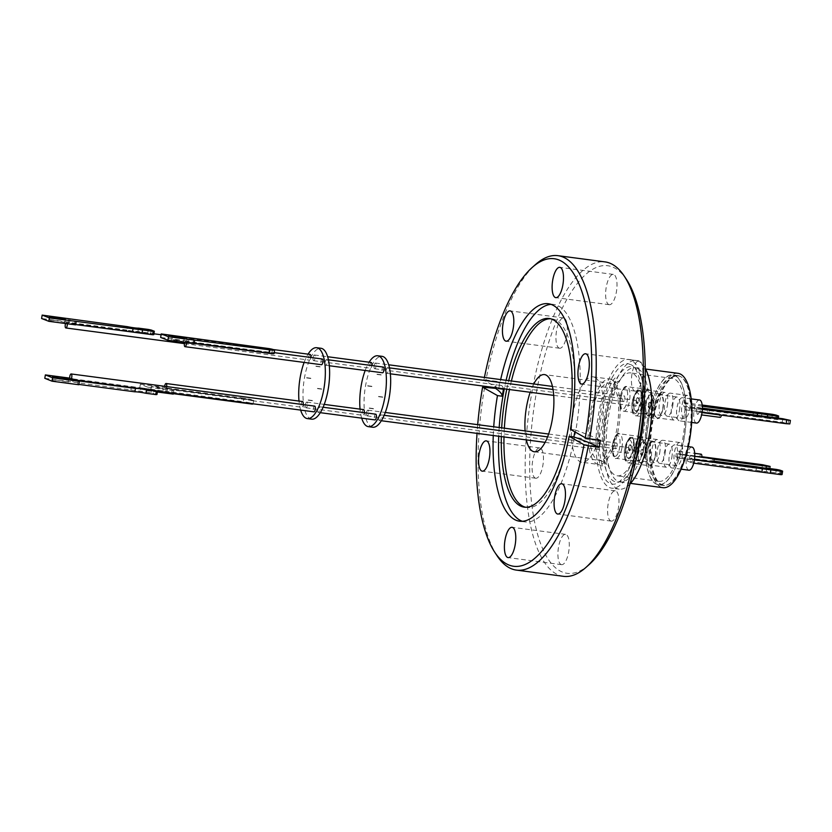 <?xml version="1.0" encoding="UTF-8"?>
<svg xmlns="http://www.w3.org/2000/svg" width="832" height="832" viewBox="0 0 832 832"><rect width="100%" height="100%" fill="white"/><g stroke="black" fill="none" stroke-linecap="round" stroke-linejoin="round"><path stroke-width="0.62" stroke-dasharray="4.16 3.12" d="M614.723 481.603A58.157 20.467 97.5 0 1 604.334 417.04A58.157 20.467 97.5 0 1 633.173 367.099A58.157 20.467 97.5 0 1 643.562 431.673A58.157 20.467 97.5 0 1 614.723 481.603M625.498 445.578C626.829 441.459 628.326 439.587 629.99 439.951C632.559 442.302 632.923 447.429 631.093 455.322C629.751 459.441 628.254 461.313 626.6 460.949C624.031 458.598 623.657 453.471 625.498 445.578M632.674 400.015C634.015 394.909 635.648 392.517 637.582 392.829C639.933 394.722 640.442 399.329 639.09 406.65C637.759 411.726 636.126 414.118 634.192 413.837C631.873 411.882 631.363 407.274 632.674 400.015M615.659 456.269C612.737 456.539 611.707 452.618 612.57 444.527C613.454 439.66 614.817 436.644 616.668 435.458C619.59 435.198 620.62 439.109 619.767 447.21C618.883 452.067 617.521 455.094 615.659 456.269M588.994 564.72A155.116 54.6 97.5 0 1 559.697 570.762A155.116 54.6 97.5 0 1 536.734 390.728A155.116 54.6 97.5 0 1 615.212 268.299A155.116 54.6 97.5 0 1 626.631 279.729M563.482 576.326A158.579 55.817 97.5 0 1 555.87 573.716A158.579 55.817 97.5 0 1 530.514 400.681A158.579 55.817 97.5 0 1 605.01 261.893M560.862 564.408A15.278 5.377 -82.5 0 0 561.6 564.668A15.278 5.377 -82.5 0 0 568.776 551.294A15.278 5.377 -82.5 0 0 566.332 534.612A15.278 5.377 -82.5 0 0 565.604 534.362A15.278 5.377 -82.5 0 0 558.418 547.737A15.278 5.377 -82.5 0 0 560.862 564.408M535.038 477.984A15.278 5.377 -82.5 0 0 535.777 478.234A15.278 5.377 -82.5 0 0 542.953 464.859A15.278 5.377 -82.5 0 0 540.509 448.188A15.278 5.377 -82.5 0 0 539.781 447.928A15.278 5.377 -82.5 0 0 532.594 461.302A15.278 5.377 -82.5 0 0 535.038 477.984M558.896 347.994A15.278 5.377 -82.5 0 0 559.634 348.254A15.278 5.377 -82.5 0 0 566.81 334.88A15.278 5.377 -82.5 0 0 564.366 318.198A15.278 5.377 -82.5 0 0 563.638 317.949A15.278 5.377 -82.5 0 0 556.452 331.323A15.278 5.377 -82.5 0 0 558.896 347.994M608.577 304.45A15.278 5.377 -82.5 0 0 609.305 304.699A15.278 5.377 -82.5 0 0 616.491 291.325A15.278 5.377 -82.5 0 0 614.047 274.654A15.278 5.377 -82.5 0 0 613.309 274.404A15.278 5.377 -82.5 0 0 606.133 287.778A15.278 5.377 -82.5 0 0 608.577 304.45M634.4 390.884A15.278 5.377 -82.5 0 0 635.128 391.134A15.278 5.377 -82.5 0 0 642.314 377.759A15.278 5.377 -82.5 0 0 639.87 361.088A15.278 5.377 -82.5 0 0 639.132 360.838A15.278 5.377 -82.5 0 0 631.956 374.213A15.278 5.377 -82.5 0 0 634.4 390.884M610.542 520.863A15.278 5.377 -82.5 0 0 611.281 521.113A15.278 5.377 -82.5 0 0 618.457 507.738A15.278 5.377 -82.5 0 0 616.013 491.067A15.278 5.377 -82.5 0 0 615.274 490.818A15.278 5.377 -82.5 0 0 608.098 504.192A15.278 5.377 -82.5 0 0 610.542 520.863M595.161 377.541A43.077 15.163 -82.5 0 0 593.091 376.834A43.077 15.163 -82.5 0 0 572.863 414.534A43.077 15.163 -82.5 0 0 579.748 461.531A43.077 15.163 -82.5 0 0 581.818 462.238A43.077 15.163 -82.5 0 0 602.046 424.538A43.077 15.163 -82.5 0 0 595.161 377.541M497.11 555.818A158.579 55.817 97.5 0 1 484.682 386.932M495.529 388.367L496.808 381.399L485.961 379.964A158.579 55.817 97.5 0 1 535.59 264.462M570.43 429.343L575.151 429.967L574.839 431.839M522.35 521.29A109.678 38.605 -82.5 0 0 525.044 521.924A109.678 38.605 -82.5 0 0 576.566 425.932A109.678 38.605 -82.5 0 0 559.031 306.259A109.678 38.605 -82.5 0 0 553.769 304.45A109.678 38.605 -82.5 0 0 551.002 304.366M501.322 436.592A95.15 33.488 97.5 0 1 501.675 427.835M506.782 389.189A95.15 33.488 97.5 0 1 508.716 380.65M506.116 380.297A109.678 38.605 -82.5 0 0 504.296 388.856M499.19 427.513A109.678 38.605 -82.5 0 0 498.722 436.249M645.247 368.347A64.875 22.838 -82.5 0 0 636.189 360.537A64.875 22.838 -82.5 0 0 606.486 412.797A64.875 22.838 -82.5 0 0 619.195 489.164A64.875 22.838 -82.5 0 0 629.98 483.974M637.166 453.627A64.875 22.838 97.5 0 1 611.707 488.176A64.875 22.838 97.5 0 1 598.988 411.809A64.875 22.838 97.5 0 1 628.701 359.549A64.875 22.838 97.5 0 1 644.311 399.516M525.616 507.26A95.15 33.488 -82.5 0 0 526.947 507.52A95.15 33.488 -82.5 0 0 571.636 424.247A95.15 33.488 -82.5 0 0 556.431 320.424A95.15 33.488 -82.5 0 0 551.866 318.854A95.15 33.488 -82.5 0 0 550.514 318.76M638.009 368.628A57.668 20.301 -82.5 0 0 635.242 367.682A57.668 20.301 -82.5 0 0 608.161 418.153A57.668 20.301 -82.5 0 0 617.375 481.073A57.668 20.301 -82.5 0 0 620.142 482.019A57.668 20.301 -82.5 0 0 647.234 431.548A57.668 20.301 -82.5 0 0 638.009 368.628M678.059 373.329A57.668 20.301 -82.5 0 0 650.967 423.8A57.668 20.301 -82.5 0 0 660.182 486.72A57.668 20.301 -82.5 0 0 662.948 487.677M660.587 484.526A55.422 19.51 -82.5 0 0 663.25 485.441A55.422 19.51 -82.5 0 0 689.281 436.946A55.422 19.51 -82.5 0 0 680.42 376.48A55.422 19.51 -82.5 0 0 677.758 375.565A55.422 19.51 -82.5 0 0 651.726 424.06A55.422 19.51 -82.5 0 0 660.587 484.526M675.605 375.835A55.422 19.51 97.5 0 1 684.466 436.301A55.422 19.51 97.5 0 1 658.434 484.806A55.422 19.51 97.5 0 1 655.772 483.891A55.422 19.51 97.5 0 1 646.911 423.426A55.422 19.51 97.5 0 1 672.942 374.93A55.422 19.51 97.5 0 1 675.605 375.835M606.986 414.721A51.896 18.273 -82.5 0 0 617.157 475.81A51.896 18.273 -82.5 0 0 640.921 433.992A51.896 18.273 -82.5 0 0 630.75 372.902A51.896 18.273 -82.5 0 0 606.986 414.721M648.721 420.233A51.896 18.273 -82.5 0 0 658.892 481.322A51.896 18.273 -82.5 0 0 682.656 439.504A51.896 18.273 -82.5 0 0 672.485 378.414A51.896 18.273 -82.5 0 0 648.721 420.233M689.083 440.825A55.182 19.427 -82.5 0 0 678.267 375.866A55.182 19.427 -82.5 0 0 652.995 420.326A55.182 19.427 -82.5 0 0 663.811 485.285A55.182 19.427 -82.5 0 0 689.083 440.825M683.727 440.118A55.182 19.427 -82.5 0 0 672.911 375.159A55.182 19.427 -82.5 0 0 647.639 419.619A55.182 19.427 -82.5 0 0 658.466 484.578A55.182 19.427 -82.5 0 0 683.727 440.118M667.233 406.151A11.648 4.098 -82.5 0 0 664.945 392.434A11.648 4.098 -82.5 0 0 659.62 401.825A11.648 4.098 -82.5 0 0 661.898 415.532A11.648 4.098 -82.5 0 0 667.233 406.151M642.959 399.62A11.648 4.098 97.5 0 1 648.294 390.239A11.648 4.098 97.5 0 1 650.572 403.946A11.648 4.098 97.5 0 1 645.247 413.338A11.648 4.098 97.5 0 1 642.959 399.62M671.767 457.85A11.648 4.098 -82.5 0 0 669.49 444.142A11.648 4.098 -82.5 0 0 664.154 453.523A11.648 4.098 -82.5 0 0 666.432 467.241A11.648 4.098 -82.5 0 0 671.767 457.85M647.494 451.329A11.648 4.098 97.5 0 1 652.829 441.938A11.648 4.098 97.5 0 1 655.106 455.655A11.648 4.098 97.5 0 1 649.782 465.036A11.648 4.098 97.5 0 1 647.494 451.329M679.359 410.738A11.648 4.098 -82.5 0 0 677.082 397.02A11.648 4.098 -82.5 0 0 671.746 406.411A11.648 4.098 -82.5 0 0 674.024 420.118A11.648 4.098 -82.5 0 0 679.359 410.738M655.086 404.206A11.648 4.098 97.5 0 1 660.421 394.826A11.648 4.098 97.5 0 1 662.698 408.533A11.648 4.098 97.5 0 1 657.374 417.924A11.648 4.098 97.5 0 1 655.086 404.206M659.641 453.274A11.648 4.098 -82.5 0 0 657.353 439.556A11.648 4.098 -82.5 0 0 652.028 448.947A11.648 4.098 -82.5 0 0 654.306 462.654A11.648 4.098 -82.5 0 0 659.641 453.274M635.367 446.742A11.648 4.098 97.5 0 1 640.702 437.362A11.648 4.098 97.5 0 1 642.98 451.069A11.648 4.098 97.5 0 1 637.655 460.45A11.648 4.098 97.5 0 1 635.367 446.742M689.707 409.115A11.648 4.098 -82.5 0 0 687.43 395.408A11.648 4.098 -82.5 0 0 682.094 404.789A11.648 4.098 -82.5 0 0 684.372 418.506A11.648 4.098 -82.5 0 0 689.707 409.115M672.589 406.858A11.648 4.098 -82.5 0 0 670.301 393.141A11.648 4.098 -82.5 0 0 664.966 402.532A11.648 4.098 -82.5 0 0 667.254 416.239A11.648 4.098 -82.5 0 0 672.589 406.858M691.964 447.106A11.648 4.098 -82.5 0 0 686.629 456.498A11.648 4.098 -82.5 0 0 688.906 470.205M677.123 458.557A11.648 4.098 -82.5 0 0 674.835 444.85A11.648 4.098 -82.5 0 0 669.5 454.23A11.648 4.098 -82.5 0 0 671.788 467.948A11.648 4.098 -82.5 0 0 677.123 458.557M699.556 399.994A11.648 4.098 -82.5 0 0 694.221 409.375A11.648 4.098 -82.5 0 0 696.498 423.082M684.715 411.445A11.648 4.098 -82.5 0 0 682.427 397.727A11.648 4.098 -82.5 0 0 677.092 407.118A11.648 4.098 -82.5 0 0 679.38 420.826A11.648 4.098 -82.5 0 0 684.715 411.445M682.115 456.238A11.648 4.098 -82.5 0 0 679.827 442.53A11.648 4.098 -82.5 0 0 674.502 451.911A11.648 4.098 -82.5 0 0 676.78 465.618A11.648 4.098 -82.5 0 0 682.115 456.238M664.997 453.97A11.648 4.098 -82.5 0 0 662.709 440.263A11.648 4.098 -82.5 0 0 657.374 449.644A11.648 4.098 -82.5 0 0 659.662 463.362A11.648 4.098 -82.5 0 0 664.997 453.97M650.822 404.092A12.397 4.368 -82.5 0 0 648.388 389.49A12.397 4.368 -82.5 0 0 642.71 399.485A12.397 4.368 -82.5 0 0 645.143 414.076A12.397 4.368 -82.5 0 0 650.822 404.092M655.356 455.79A12.397 4.368 -82.5 0 0 652.922 441.199A12.397 4.368 -82.5 0 0 647.244 451.183A12.397 4.368 -82.5 0 0 649.678 465.785A12.397 4.368 -82.5 0 0 655.356 455.79M662.948 408.678A12.397 4.368 -82.5 0 0 660.514 394.077A12.397 4.368 -82.5 0 0 654.846 404.071A12.397 4.368 -82.5 0 0 657.27 418.662A12.397 4.368 -82.5 0 0 662.948 408.678M643.23 451.204A12.397 4.368 -82.5 0 0 640.796 436.613A12.397 4.368 -82.5 0 0 635.118 446.607A12.397 4.368 -82.5 0 0 637.551 461.198A12.397 4.368 -82.5 0 0 643.23 451.204M694.47 459.42L691.402 459.025A2.881 1.019 -82.5 0 0 690.81 455.801A2.881 1.019 -82.5 0 0 689.489 458.12A2.881 1.019 -82.5 0 0 689.458 458.297L713.877 461.989M713.284 458.765A2.881 1.019 -82.5 0 0 711.963 461.094A2.881 1.019 -82.5 0 0 711.932 461.261M701.75 457.402L679.276 454.438A2.881 1.019 -82.5 0 0 678.683 451.214A2.881 1.019 -82.5 0 0 677.362 453.534A2.881 1.019 -82.5 0 0 677.331 453.71L701.75 457.402A2.881 1.019 -82.5 0 0 701.782 457.246M701.158 454.178A2.881 1.019 -82.5 0 0 699.837 456.508A2.881 1.019 -82.5 0 0 699.806 456.674M767.395 416.697L767.146 418.267A7.509 0.562 9.2 0 0 761.27 417.3A7.509 0.562 9.2 0 0 756.995 416.936L757.245 415.355M756.673 466.825L756.122 470.226L687.45 461.157L692.318 462.966L692.869 459.566L694.418 459.774M782.08 474.542L779.626 473.616A9.09 0.686 9.2 0 0 775.83 472.826L766.272 471.567A7.509 0.562 -170.8 0 1 761.987 471.193A7.509 0.562 -170.8 0 1 756.122 470.226M374.15 365.373A2.881 1.019 97.5 0 1 375.471 363.043A2.881 1.019 97.5 0 1 376.033 366.444A2.881 1.019 97.5 0 1 374.722 368.763A2.881 1.019 97.5 0 1 374.15 365.373M624.697 399.287A2.881 1.019 -82.5 0 0 624.135 395.886A2.881 1.019 -82.5 0 0 622.814 398.216A2.881 1.019 -82.5 0 0 623.376 401.606A2.881 1.019 -82.5 0 0 624.697 399.287M378.685 417.071A2.881 1.019 97.5 0 1 380.006 414.752A2.881 1.019 97.5 0 1 380.567 418.142A2.881 1.019 97.5 0 1 379.257 420.462A2.881 1.019 97.5 0 1 378.685 417.071M629.231 450.986A2.881 1.019 -82.5 0 0 628.67 447.595A2.881 1.019 -82.5 0 0 627.349 449.914A2.881 1.019 -82.5 0 0 627.91 453.305A2.881 1.019 -82.5 0 0 629.231 450.986M386.277 369.949A2.881 1.019 97.5 0 1 387.598 367.63A2.881 1.019 97.5 0 1 388.17 371.02A2.881 1.019 97.5 0 1 386.849 373.35A2.881 1.019 97.5 0 1 386.277 369.949M636.823 403.863A2.881 1.019 -82.5 0 0 636.262 400.473A2.881 1.019 -82.5 0 0 634.941 402.792A2.881 1.019 -82.5 0 0 635.513 406.193A2.881 1.019 -82.5 0 0 636.823 403.863M366.558 412.485A2.881 1.019 97.5 0 1 367.879 410.166A2.881 1.019 97.5 0 1 368.441 413.556A2.881 1.019 97.5 0 1 367.12 415.886A2.881 1.019 97.5 0 1 366.558 412.485M617.105 446.399A2.881 1.019 -82.5 0 0 616.543 443.009A2.881 1.019 -82.5 0 0 615.222 445.328A2.881 1.019 -82.5 0 0 615.784 448.729A2.881 1.019 -82.5 0 0 617.105 446.399M372.674 427.232A35.755 12.584 97.5 0 1 370.958 426.639A35.755 12.584 97.5 0 1 365.248 387.629A35.755 12.584 97.5 0 1 382.044 356.335M361.712 418.153A35.755 12.584 97.5 0 1 360.058 409.136M365.175 370.49A35.755 12.584 97.5 0 1 369.127 362.211M373.474 408.814L369.2 408.252M382.762 397.238L378.487 396.677M381.202 374.982L376.927 374.421M371.904 386.558L367.63 385.986M317.637 409.011A2.881 1.019 97.5 0 1 318.958 406.682A2.881 1.019 97.5 0 1 319.519 410.082A2.881 1.019 97.5 0 1 318.198 412.402A2.881 1.019 97.5 0 1 317.637 409.011M375.731 414.18A2.881 1.019 -82.5 0 0 374.41 416.51A2.881 1.019 -82.5 0 0 374.972 419.9M313.102 357.302A2.881 1.019 97.5 0 1 314.423 354.983A2.881 1.019 97.5 0 1 314.985 358.374A2.881 1.019 97.5 0 1 313.664 360.703A2.881 1.019 97.5 0 1 313.102 357.302M371.186 362.482A2.881 1.019 -82.5 0 0 369.876 364.801A2.881 1.019 -82.5 0 0 370.438 368.202A2.881 1.019 -82.5 0 0 371.758 365.872A2.881 1.019 -82.5 0 0 371.81 365.55M325.229 361.889A2.881 1.019 97.5 0 1 326.55 359.57A2.881 1.019 97.5 0 1 327.111 362.96A2.881 1.019 97.5 0 1 325.79 365.279A2.881 1.019 97.5 0 1 325.229 361.889M383.323 367.068A2.881 1.019 -82.5 0 0 382.002 369.387A2.881 1.019 -82.5 0 0 382.564 372.778M305.51 404.425A2.881 1.019 97.5 0 1 306.821 402.106A2.881 1.019 97.5 0 1 307.393 405.496A2.881 1.019 97.5 0 1 306.072 407.815A2.881 1.019 97.5 0 1 305.51 404.425M363.594 409.604A2.881 1.019 -82.5 0 0 362.284 411.923A2.881 1.019 -82.5 0 0 362.846 415.314A2.881 1.019 -82.5 0 0 364.166 412.994A2.881 1.019 -82.5 0 0 364.218 412.662M311.626 419.162A35.755 12.584 97.5 0 1 309.91 418.579A35.755 12.584 97.5 0 1 304.19 379.569A35.755 12.584 97.5 0 1 320.986 348.275M300.654 410.082A35.755 12.584 97.5 0 1 299.01 401.066M304.127 362.419A35.755 12.584 97.5 0 1 308.069 354.141M321.714 389.178L317.439 388.617M320.143 366.912L315.869 366.35M310.856 378.487L306.582 377.926M312.416 400.754L308.142 400.192M314.673 406.12A2.881 1.019 -82.5 0 0 313.352 408.439A2.881 1.019 -82.5 0 0 313.914 411.84M65.572 323.544A2.881 1.019 97.5 0 1 66.092 322.535L151.715 333.85A2.881 1.019 97.5 0 1 152.246 333.559A2.881 1.019 97.5 0 1 152.786 334.266L67.163 322.951A2.881 1.019 97.5 0 1 67.309 323.773M310.138 354.422A2.881 1.019 -82.5 0 0 308.818 356.741A2.881 1.019 -82.5 0 0 309.379 360.131A2.881 1.019 -82.5 0 0 310.7 357.812A2.881 1.019 -82.5 0 0 310.752 357.479M184.652 342.482A2.881 1.019 97.5 0 1 185.099 341.453L272.334 352.976A2.881 1.019 97.5 0 1 273.01 352.498A2.881 1.019 97.5 0 1 273.624 353.475L186.389 341.962A2.881 1.019 97.5 0 1 186.462 342.722M322.265 358.998A2.881 1.019 -82.5 0 0 320.944 361.327A2.881 1.019 -82.5 0 0 321.506 364.718M166.67 386.568A2.881 1.019 97.5 0 1 166.618 386.901A2.881 1.019 97.5 0 1 165.963 388.742L253.209 400.265A2.881 1.019 97.5 0 1 252.533 400.743A2.881 1.019 97.5 0 1 251.919 399.755L164.684 388.232A2.881 1.019 97.5 0 1 164.663 386.308M302.546 401.534A2.881 1.019 -82.5 0 0 301.226 403.863A2.881 1.019 -82.5 0 0 301.787 407.254A2.881 1.019 -82.5 0 0 303.108 404.934A2.881 1.019 -82.5 0 0 303.16 404.602M62.712 382.366A8.112 0.676 9.3 0 0 67.985 382.595A8.112 0.676 9.3 0 0 57.252 380.193A8.112 0.676 9.3 0 0 51.969 379.964A8.112 0.676 9.3 0 0 62.712 382.366M151.278 330.054L150.727 333.466A9.37 0.749 9.3 0 0 147.763 332.842L137.925 331.542A7.488 0.603 -170.7 0 1 133.39 331.198A7.488 0.603 -170.7 0 1 126.87 330.075L127.431 326.674M54.049 320.382A8.112 0.655 -170.7 0 1 64.792 322.754A8.112 0.655 -170.7 0 1 59.509 322.504A8.112 0.655 -170.7 0 1 48.766 320.143A8.112 0.655 -170.7 0 1 54.049 320.382M175.677 339.851L183.695 341.619L171.735 339.674L175.677 339.851M159.338 388.242L163.28 388.409L155.262 386.62L151.32 386.454L159.338 388.242M158.756 391.758L162.698 391.924L154.69 390.135L150.748 389.969L158.756 391.758M152.786 334.266L153.774 334.651M150.727 333.466L151.715 333.85M156.541 390.697A2.881 1.019 97.5 0 1 156.021 390.978A2.881 1.019 97.5 0 1 155.48 390.27L154.492 389.886L153.93 393.286L156.967 394.493M157.373 392.018L147.025 390.645L139.776 387.754L243.318 401.721L243.89 398.206A7.405 0.614 -170.7 0 1 251.482 399.578L250.9 403.094A7.405 0.614 9.3 0 0 243.318 401.721M250.9 403.094L253.074 403.957M173.316 393.671L171.579 393.442L173.243 394.108M78.863 384.426L77.605 384.259L78.811 384.738M44.803 378.31L150.966 392.652A9.37 0.78 -170.7 0 1 153.93 393.286M253.094 403.801L253.646 400.442A7.405 0.614 -170.7 0 1 252.418 400.535L251.909 403.645M252.418 400.535L172.162 389.927L171.579 393.442M172.162 389.927L173.826 390.593L173.378 393.276M173.826 390.593L147.607 387.13L147.025 390.645M147.607 387.13L140.358 384.238L139.776 387.754M140.358 384.238L166.577 387.702L166.005 391.217M166.577 387.702L167.658 388.138L167.076 391.654M167.658 388.138L243.89 398.206M272.47 349.294L271.898 352.81A7.405 0.593 9.3 0 0 268.809 352.165L269.381 348.639M268.809 352.165L188.542 341.557L189.114 338.042M188.542 341.557L186.867 340.912L187.439 337.397M186.867 340.912L160.649 337.449M194.126 343.73L193.045 343.314L193.617 339.799M193.045 343.314L194.168 343.46M147.763 332.842L148.325 329.441M137.925 331.542L138.476 328.141M126.87 330.075L69.555 322.514L70.117 319.103M69.555 322.514L68.359 322.046L68.91 318.635M68.359 322.046L41.6 318.51M75.608 324.865L74.412 324.397L74.963 320.996M74.412 324.397L75.66 324.563M78.166 380.858L77.605 384.259M69.722 378.123L72.124 378.446L71.562 381.846M72.124 378.446L73.32 378.924L72.769 382.325M73.32 378.924L131.414 386.589L130.853 390M131.414 386.589L140.91 387.847L140.348 391.248M140.91 387.847L151.528 389.251A9.37 0.78 -170.7 0 1 154.492 389.886M150.966 392.652L151.528 389.251M164.684 388.232L165.963 388.742M186.389 341.962L185.099 341.453M67.163 322.951L66.092 322.535M155.48 390.27L69.857 378.966M701.834 456.716L677.331 453.71M679.276 454.438L713.742 459.222M679.682 458.318L769.558 469.924L761.946 468.25L675.792 456.872L679.682 458.318L680.254 454.802M676.364 453.346L675.792 456.872M769.558 469.924L769.777 468.551M768.425 465.774L767.863 469.29M702.343 409.042L696.644 407.347L696.072 410.873L782.226 422.25L789.828 423.925M702.021 412.589L699.962 412.318L700.534 408.803M696.644 407.347L702.364 408.106M788.705 419.775L788.133 423.29M721.417 415.158A2.881 1.019 -82.5 0 0 721.469 414.929L719.524 414.201A2.881 1.019 -82.5 0 0 720.127 417.362M699.962 412.318L698.994 411.954A2.881 1.019 -82.5 0 1 697.653 414.398L701.584 414.918M721.469 414.929L700.055 412.1M698.121 411.351L719.524 414.201M697.653 414.398A2.881 1.019 -82.5 0 1 697.05 411.237L696.072 410.873M713.97 461.178L689.458 458.297M691.402 459.025L692.869 459.566M688.002 457.746L687.45 461.157M692.318 462.966L693.722 463.154M780.177 470.215L779.626 473.616M775.83 472.826L776.381 469.425M766.272 471.567L766.813 468.156M702.312 406.234L688.875 404.456L684.018 402.646L683.467 406.047L771.846 417.716L772.398 414.315M756.995 416.936L688.334 407.867L688.875 404.456M684.018 402.646L702.198 405.038M753.511 411.819L752.97 415.23M761.998 412.942L761.446 416.343M771.846 417.716A9.09 0.686 -170.8 0 1 775.642 418.517L778.097 419.432L778.305 418.132M776.194 415.106L775.642 418.517M778.097 419.432A9.09 0.686 -170.8 0 1 776.703 419.536L767.146 418.267M776.963 417.955L776.703 419.536M709.342 410.29L707.398 409.562A2.881 1.019 -82.5 0 0 708.001 412.786A2.881 1.019 -82.5 0 0 709.342 410.29L688.334 407.867M683.467 406.047L707.398 409.562M684.923 406.588A2.881 1.019 -82.5 0 0 685.526 409.812A2.881 1.019 -82.5 0 0 686.868 407.316M533.759 383.947A38.927 13.697 -82.5 0 0 530.202 392.278M525.096 430.924A38.927 13.697 -82.5 0 0 526.344 439.889M511.399 381.004A95.15 33.488 -82.5 0 0 509.465 389.542M504.358 428.189A95.15 33.488 -82.5 0 0 503.994 436.946M503.464 389.251A190.923 25.251 10.4 0 0 496.808 381.399M575.151 429.967A190.923 25.251 -169.6 0 1 600.475 440.284M493.262 435.521A109.678 38.605 97.5 0 1 493.73 426.785M498.836 388.138A109.678 38.605 97.5 0 1 500.656 379.579M485.961 379.964L483.881 380.182L497.609 387.972M484.422 377.437A155.116 54.6 -82.5 0 0 483.881 380.182M477.693 424.674A155.116 54.6 -82.5 0 0 477.027 433.378M640.786 451.693A2.881 1.019 97.5 0 1 642.106 449.363A2.881 1.019 97.5 0 1 642.668 452.764A2.881 1.019 97.5 0 1 641.347 455.083A2.881 1.019 97.5 0 1 640.786 451.693M643.219 452.837A2.881 1.019 -82.5 0 0 642.647 449.436A2.881 1.019 -82.5 0 0 641.326 451.766A2.881 1.019 -82.5 0 0 641.898 455.156A2.881 1.019 -82.5 0 0 643.219 452.837M645.788 454.324A10.962 3.858 97.5 0 1 640.775 463.154A10.962 3.858 97.5 0 1 640.245 462.966A10.962 3.858 97.5 0 1 639.434 462.166A10.962 3.858 97.5 0 1 638.622 450.258A10.962 3.858 97.5 0 1 642.096 442.031A10.962 3.858 97.5 0 1 643.635 441.428A10.962 3.858 97.5 0 1 644.166 441.605A10.962 3.858 97.5 0 1 645.788 454.324M645.861 454.334A10.962 3.858 97.5 0 1 640.838 463.164A10.962 3.858 97.5 0 1 638.695 450.258A10.962 3.858 97.5 0 1 643.708 441.438A10.962 3.858 97.5 0 1 645.861 454.334M639.86 462.405A10.442 3.671 -82.5 0 0 645.133 454.158A10.442 3.671 -82.5 0 0 643.594 442.052A10.442 3.671 -82.5 0 0 641.618 442.458A10.442 3.671 -82.5 0 0 638.082 451.745A10.442 3.671 -82.5 0 0 639.09 461.635A10.442 3.671 -82.5 0 0 639.86 462.405M628.659 447.106A2.881 1.019 97.5 0 1 629.97 444.777A2.881 1.019 97.5 0 1 630.542 448.178A2.881 1.019 97.5 0 1 629.221 450.497A2.881 1.019 97.5 0 1 628.659 447.106M631.093 448.25A2.881 1.019 -82.5 0 0 630.521 444.85A2.881 1.019 -82.5 0 0 629.2 447.179A2.881 1.019 -82.5 0 0 629.772 450.57A2.881 1.019 -82.5 0 0 631.093 448.25M633.662 449.738A10.962 3.858 97.5 0 1 628.649 458.567A10.962 3.858 97.5 0 1 628.118 458.39A10.962 3.858 97.5 0 1 627.307 457.579A10.962 3.858 97.5 0 1 626.496 445.671A10.962 3.858 97.5 0 1 629.97 437.445A10.962 3.858 97.5 0 1 631.509 436.842A10.962 3.858 97.5 0 1 632.039 437.018A10.962 3.858 97.5 0 1 633.662 449.738M633.734 449.748A10.962 3.858 97.5 0 1 628.711 458.578A10.962 3.858 97.5 0 1 626.569 445.682A10.962 3.858 97.5 0 1 631.582 436.852A10.962 3.858 97.5 0 1 633.734 449.748M627.734 457.818A10.442 3.671 -82.5 0 0 633.006 449.582A10.442 3.671 -82.5 0 0 631.467 437.466A10.442 3.671 -82.5 0 0 629.491 437.871A10.442 3.671 -82.5 0 0 625.955 447.158A10.442 3.671 -82.5 0 0 626.964 457.049A10.442 3.671 -82.5 0 0 627.734 457.818M636.251 399.984A2.881 1.019 97.5 0 1 637.572 397.665A2.881 1.019 97.5 0 1 638.134 401.055A2.881 1.019 97.5 0 1 636.813 403.385A2.881 1.019 97.5 0 1 636.251 399.984M638.685 401.128A2.881 1.019 -82.5 0 0 638.113 397.738A2.881 1.019 -82.5 0 0 636.792 400.057A2.881 1.019 -82.5 0 0 637.364 403.458A2.881 1.019 -82.5 0 0 638.685 401.128M641.254 402.615A10.962 3.858 97.5 0 1 636.241 411.445A10.962 3.858 97.5 0 1 635.71 411.268A10.962 3.858 97.5 0 1 634.899 410.457A10.962 3.858 97.5 0 1 634.088 398.549A10.962 3.858 97.5 0 1 637.562 390.333A10.962 3.858 97.5 0 1 639.101 389.719A10.962 3.858 97.5 0 1 639.631 389.906A10.962 3.858 97.5 0 1 641.254 402.615M641.326 402.626A10.962 3.858 97.5 0 1 636.303 411.455A10.962 3.858 97.5 0 1 634.161 398.559A10.962 3.858 97.5 0 1 639.174 389.73A10.962 3.858 97.5 0 1 641.326 402.626M635.326 410.696A10.442 3.671 -82.5 0 0 640.598 402.459A10.442 3.671 -82.5 0 0 639.059 390.343A10.442 3.671 -82.5 0 0 637.083 390.749A10.442 3.671 -82.5 0 0 633.547 400.036A10.442 3.671 -82.5 0 0 634.556 409.926A10.442 3.671 -82.5 0 0 635.326 410.696M648.378 404.57A2.881 1.019 97.5 0 1 649.698 402.251A2.881 1.019 97.5 0 1 650.26 405.642A2.881 1.019 97.5 0 1 648.939 407.961A2.881 1.019 97.5 0 1 648.378 404.57M650.811 405.714A2.881 1.019 -82.5 0 0 650.239 402.324A2.881 1.019 -82.5 0 0 648.929 404.643A2.881 1.019 -82.5 0 0 649.49 408.034A2.881 1.019 -82.5 0 0 650.811 405.714M653.38 407.202A10.962 3.858 97.5 0 1 648.367 416.031A10.962 3.858 97.5 0 1 647.837 415.854A10.962 3.858 97.5 0 1 647.036 415.043A10.962 3.858 97.5 0 1 646.214 403.135A10.962 3.858 97.5 0 1 649.688 394.919A10.962 3.858 97.5 0 1 651.238 394.306A10.962 3.858 97.5 0 1 651.758 394.493A10.962 3.858 97.5 0 1 653.38 407.202M653.453 407.212A10.962 3.858 97.5 0 1 648.43 416.042A10.962 3.858 97.5 0 1 646.287 403.146A10.962 3.858 97.5 0 1 651.3 394.316A10.962 3.858 97.5 0 1 653.453 407.212M647.452 415.282A10.442 3.671 -82.5 0 0 652.725 407.046A10.442 3.671 -82.5 0 0 651.186 394.93A10.442 3.671 -82.5 0 0 649.21 395.335A10.442 3.671 -82.5 0 0 645.674 404.622A10.442 3.671 -82.5 0 0 646.682 414.513A10.442 3.671 -82.5 0 0 647.452 415.282M611.863 379.746A43.077 15.163 -82.5 0 0 610.979 379.33A43.077 15.163 -82.5 0 0 609.794 379.038A43.077 15.163 -82.5 0 0 589.555 416.738A43.077 15.163 -82.5 0 0 596.44 463.736A43.077 15.163 -82.5 0 0 597.314 464.142A43.077 15.163 -82.5 0 0 598.51 464.443A43.077 15.163 -82.5 0 0 618.748 426.743A43.077 15.163 -82.5 0 0 611.863 379.746M629.782 364.426C640.307 365.633 646.204 402.251 640.567 431.454C636.688 461.313 620.329 489.632 610.626 483.298C600.09 482.082 594.204 445.463 599.841 416.26C603.72 386.402 620.079 358.082 629.782 364.426M597.189 459.69A38.927 13.697 -82.5 0 0 597.979 460.054A38.927 13.697 -82.5 0 0 599.05 460.325A38.927 13.697 -82.5 0 0 617.334 426.265A38.927 13.697 -82.5 0 0 611.114 383.791A38.927 13.697 -82.5 0 0 610.324 383.417A38.927 13.697 -82.5 0 0 609.242 383.146A38.927 13.697 -82.5 0 0 590.959 417.217A38.927 13.697 -82.5 0 0 597.189 459.69M620.162 397.405C621.41 391.154 623.168 388.107 625.446 388.242C627.515 389.719 628.15 393.671 627.359 400.088C626.111 406.338 624.343 409.396 622.066 409.25C620.006 407.774 619.372 403.822 620.162 397.405M621.306 396.656A12.397 4.368 97.5 0 1 626.985 386.672A12.397 4.368 97.5 0 1 627.328 386.755A12.397 4.368 97.5 0 1 629.418 401.263A12.397 4.368 97.5 0 1 623.74 411.247A12.397 4.368 97.5 0 1 623.397 411.164A12.397 4.368 97.5 0 1 621.306 396.656M625.841 448.365A12.397 4.368 97.5 0 1 631.519 438.37A12.397 4.368 97.5 0 1 631.862 438.454A12.397 4.368 97.5 0 1 633.953 452.962A12.397 4.368 97.5 0 1 628.274 462.956A12.397 4.368 97.5 0 1 627.931 462.873A12.397 4.368 97.5 0 1 625.841 448.365M633.433 401.242A12.397 4.368 97.5 0 1 639.111 391.248A12.397 4.368 97.5 0 1 639.454 391.342A12.397 4.368 97.5 0 1 641.545 405.85A12.397 4.368 97.5 0 1 635.866 415.834A12.397 4.368 97.5 0 1 635.523 415.75A12.397 4.368 97.5 0 1 633.433 401.242M621.826 448.386A12.397 4.368 97.5 0 1 616.148 458.37A12.397 4.368 97.5 0 1 613.59 444.517A12.397 4.368 97.5 0 1 613.714 443.778A12.397 4.368 97.5 0 1 619.393 433.784A12.397 4.368 97.5 0 1 621.951 447.637A12.397 4.368 97.5 0 1 621.826 448.386M761.946 468.25L762.518 464.724M766.085 468.146L765.835 469.695M782.226 422.25L782.787 418.725M593.091 376.834L609.794 379.038C612.643 379.08 614.422 378.758 615.139 378.082C615.711 377.291 610.376 381.576 604.968 398.902L600.236 421.21C596.586 441.823 601.214 465.91 603.429 466.752L598.51 464.443L581.818 462.238M534.31 451.776L599.05 460.325L602.066 461.074L606.809 464.339C606.154 464.88 605.03 459.784 603.45 449.051L604.386 421.46L610.574 395.169L615.701 384.072L617.781 381.285C617.292 382.356 614.453 382.98 609.242 383.146L544.502 374.598M648.388 389.49L626.985 386.672C621.92 383.5 615.576 407.971 623.064 411.081L645.143 414.076M652.922 441.199L631.519 438.37C629.158 436.894 626.808 440.752 624.458 449.966C623.865 457.673 624.915 461.947 627.598 462.79L649.678 465.785M660.514 394.077L639.111 391.248C636.761 389.771 634.4 393.619 632.05 402.813C631.467 410.571 632.518 414.856 635.19 415.667L657.27 418.662M640.796 436.613L619.393 433.784C617.49 431.902 615.181 435.458 612.466 444.465C612.258 455.073 613.486 459.711 616.148 458.37L637.551 461.198M561.6 564.668L508.092 557.596M535.777 478.234L482.269 471.162M559.634 348.254L506.116 341.182M609.305 304.699L555.797 297.638M635.128 391.134L581.62 384.072M611.281 521.113L557.762 514.051M525.044 521.924L519.584 521.206M636.189 360.537L628.701 359.549M526.947 507.52L524.264 507.166M635.242 367.682L645.622 369.044M658.434 484.806L663.25 485.441M658.892 481.322L617.157 475.81M678.267 375.866L672.911 375.159M664.945 392.434L648.294 390.239M669.49 444.142L652.829 441.938M677.082 397.02L660.421 394.826M657.353 439.556L640.702 437.362M687.43 395.408L670.301 393.141M688.262 446.618L674.835 444.85M691.205 398.892L682.427 397.727M679.827 442.53L662.709 440.263M375.471 363.043L388.71 364.79M552.448 386.422L624.135 395.886M380.006 414.752L384.145 415.293M547.57 436.883L628.67 447.595M387.598 367.63L389.49 367.879M553.041 389.48L636.262 400.473M367.879 410.166L385.278 412.464M548.621 434.034L616.543 443.009M318.958 406.682L323.086 407.233M314.423 354.983L327.652 356.73M326.55 359.57L328.432 359.819M306.821 402.106L324.22 404.394M152.246 333.559L153.91 333.788M161.096 334.734L273.052 349.523M273.01 352.498L274.227 352.654M67.985 382.595L68.546 379.194M65.343 319.353L64.792 322.754M184.267 338.104L183.695 341.619M162.698 391.924L163.28 388.409M150.748 389.969L151.32 386.454M172.307 336.159L171.735 339.674M49.327 316.732L48.766 320.143M51.969 379.964L52.53 376.563M252.533 400.743L301.787 407.254M184.402 343.626L309.379 360.131M156.021 390.978L157.518 391.175M308.173 399.963L312.458 400.525M306.613 377.697L310.887 378.258M315.9 366.122L320.185 366.694M317.47 388.388L321.745 388.95M306.072 407.815L362.846 415.314M325.79 365.279L329.316 365.747M313.664 360.703L370.438 368.202M318.198 412.402L320.289 412.682M367.661 385.757L371.946 386.329M376.958 374.192L381.233 374.754M378.518 396.448L382.803 397.01M369.231 408.023L373.506 408.585M367.12 415.886L615.784 448.729M386.849 373.35L390.364 373.818M553.706 395.387L635.513 406.193M379.257 420.462L381.347 420.742M545.074 442.364L627.91 453.305M374.722 368.763L623.376 401.606M678.683 451.214L694.72 453.336M690.81 455.801L694.751 456.321M685.526 409.812L708.001 412.786M676.78 465.618L659.662 463.362M691.683 422.448L679.38 420.826M681.117 469.175L671.788 467.948M684.372 418.506L667.254 416.239M654.306 462.654L637.655 460.45M674.024 420.118L657.374 417.924M666.432 467.241L649.782 465.036M661.898 415.532L645.247 413.338M663.811 485.285L658.466 484.578M672.485 378.414L630.75 372.902M672.942 374.93L677.758 375.565M620.142 482.019L630.51 483.392M551.866 318.854L549.182 318.5M619.195 489.164L611.707 488.176M553.769 304.45L548.309 303.732M615.274 490.818L561.766 483.746M639.132 360.838L585.624 353.766M613.309 274.404L559.801 267.332M563.638 317.949L510.12 310.887M539.781 447.928L486.262 440.866M565.604 534.362L512.086 527.301M642.106 449.363L642.647 449.436M641.347 455.083L641.898 455.156M639.09 461.635L639.434 462.166M629.97 444.777L630.521 444.85M629.221 450.497L629.772 450.57M626.964 457.049L627.307 457.579M637.572 397.665L638.113 397.738M636.813 403.385L637.364 403.458M634.556 409.926L634.899 410.457M649.698 402.251L650.239 402.324M648.939 407.961L649.49 408.034M646.682 414.513L647.036 415.043"/><path stroke-width="1.25" d="M557.918 255.674A158.579 55.817 97.5 0 1 565.531 258.284A158.579 55.817 97.5 0 1 589.628 438.849L585.291 437.778A155.116 54.6 -82.5 0 0 532.407 267.28L535.59 264.462A158.579 55.817 97.5 0 1 557.918 255.674L605.01 261.893A158.579 55.817 97.5 0 1 612.622 264.503A158.579 55.817 97.5 0 1 624.291 276.182A158.579 55.817 97.5 0 1 639.579 426.421A158.579 55.817 97.5 0 1 585.811 567.538A158.579 55.817 97.5 0 1 563.482 576.326L516.391 570.107A158.579 55.817 97.5 0 1 508.778 567.497A158.579 55.817 97.5 0 1 497.11 555.818L494.77 552.271A155.116 54.6 -82.5 0 0 506.189 563.701A155.116 54.6 -82.5 0 0 584.012 444.756L569.15 436.311L573.872 436.935A190.923 25.251 -169.6 0 1 599.196 447.252L588.349 445.817A158.579 55.817 97.5 0 1 516.391 570.107M512.824 527.55A15.278 5.377 97.5 0 1 515.268 544.222A15.278 5.377 97.5 0 1 508.092 557.596A15.278 5.377 97.5 0 1 507.354 557.346A15.278 5.377 97.5 0 1 504.91 540.675A15.278 5.377 97.5 0 1 512.086 527.301A15.278 5.377 97.5 0 1 512.824 527.55M487.001 441.116A15.278 5.377 97.5 0 1 489.445 457.787A15.278 5.377 97.5 0 1 482.269 471.162A15.278 5.377 97.5 0 1 481.53 470.912A15.278 5.377 97.5 0 1 479.086 454.241A15.278 5.377 97.5 0 1 486.262 440.866A15.278 5.377 97.5 0 1 487.001 441.116M510.858 311.137A15.278 5.377 97.5 0 1 513.302 327.808A15.278 5.377 97.5 0 1 506.116 341.182A15.278 5.377 97.5 0 1 505.388 340.933A15.278 5.377 97.5 0 1 502.944 324.262A15.278 5.377 97.5 0 1 510.12 310.887A15.278 5.377 97.5 0 1 510.858 311.137M560.539 267.592A15.278 5.377 97.5 0 1 562.973 284.263A15.278 5.377 97.5 0 1 555.797 297.638A15.278 5.377 97.5 0 1 555.069 297.388A15.278 5.377 97.5 0 1 552.625 280.706A15.278 5.377 97.5 0 1 559.801 267.332A15.278 5.377 97.5 0 1 560.539 267.592M586.362 354.016A15.278 5.377 97.5 0 1 588.796 370.698A15.278 5.377 97.5 0 1 581.62 384.072A15.278 5.377 97.5 0 1 580.892 383.812A15.278 5.377 97.5 0 1 578.448 367.141A15.278 5.377 97.5 0 1 585.624 353.766A15.278 5.377 97.5 0 1 586.362 354.016M562.505 484.006A15.278 5.377 97.5 0 1 564.949 500.677A15.278 5.377 97.5 0 1 557.762 514.051A15.278 5.377 97.5 0 1 557.034 513.802A15.278 5.377 97.5 0 1 554.59 497.12A15.278 5.377 97.5 0 1 561.766 483.746A15.278 5.377 97.5 0 1 562.505 484.006M493.73 426.785A109.678 38.605 97.5 0 1 497.463 395.595L482.602 387.15L495.529 388.367L495.643 387.712M588.349 445.817L584.012 444.756M500.656 379.579A109.678 38.605 97.5 0 1 548.309 303.732A109.678 38.605 97.5 0 1 553.571 305.531A109.678 38.605 97.5 0 1 570.43 429.343L585.291 437.778M574.839 431.839L573.872 436.935M569.15 436.311A109.678 38.605 97.5 0 1 519.584 521.206A109.678 38.605 97.5 0 1 514.322 519.397A109.678 38.605 97.5 0 1 493.262 435.521M498.722 436.249A109.678 38.605 -82.5 0 0 519.782 520.114A109.678 38.605 -82.5 0 0 522.35 521.29M508.716 380.65A95.15 33.488 97.5 0 1 549.182 318.5A95.15 33.488 97.5 0 1 553.748 320.07A95.15 33.488 97.5 0 1 568.963 423.894A95.15 33.488 97.5 0 1 524.264 507.166A95.15 33.488 97.5 0 1 519.698 505.596A95.15 33.488 97.5 0 1 501.322 436.592M501.675 427.835A95.15 33.488 97.5 0 1 506.782 389.189M551.002 304.366A109.678 38.605 -82.5 0 0 506.116 380.297M504.296 388.856A109.678 38.605 -82.5 0 0 499.19 427.513M629.98 483.974A64.875 22.838 -82.5 0 0 648.908 436.894A64.875 22.838 -82.5 0 0 645.247 368.347M644.311 399.516A64.875 22.838 97.5 0 1 641.41 435.906A64.875 22.838 97.5 0 1 637.166 453.627M503.994 436.946A95.15 33.488 -82.5 0 0 522.382 505.95A95.15 33.488 -82.5 0 0 525.616 507.26M630.51 483.392L662.948 487.677A57.668 20.301 -82.5 0 0 690.04 437.206A57.668 20.301 -82.5 0 0 680.826 374.286A57.668 20.301 -82.5 0 0 678.059 373.329L645.622 369.044M526.344 439.889A38.927 13.697 -82.5 0 0 532.438 451.131A38.927 13.697 -82.5 0 0 534.31 451.776A38.927 13.697 -82.5 0 0 552.594 417.706A38.927 13.697 -82.5 0 0 546.364 375.242A38.927 13.697 -82.5 0 0 544.502 374.598A38.927 13.697 -82.5 0 0 533.759 383.947M681.117 469.175L688.906 470.205A11.648 4.098 -82.5 0 0 694.242 460.824A11.648 4.098 -82.5 0 0 691.964 447.106L688.262 446.618M691.683 422.448L696.498 423.082A11.648 4.098 -82.5 0 0 701.834 413.702A11.648 4.098 -82.5 0 0 699.556 399.994L691.205 398.892M757.245 415.355L757.546 413.525L702.312 406.234M702.198 405.038L772.398 414.315A9.09 0.686 -170.8 0 1 776.194 415.106L778.648 416.021A9.09 0.686 -170.8 0 1 777.254 416.125L767.697 414.866A7.509 0.562 9.2 0 0 761.821 413.899A7.509 0.562 9.2 0 0 757.546 413.525M693.722 463.154L780.697 474.646A9.09 0.686 9.2 0 0 782.08 474.542L782.631 471.13L780.177 470.215A9.09 0.686 -170.8 0 0 776.381 469.425L766.813 468.156A7.509 0.562 -170.8 0 1 762.538 467.792A7.509 0.562 -170.8 0 1 756.673 466.825L713.97 461.178M369.127 362.211A35.755 12.584 97.5 0 1 377.759 355.774L382.044 356.335A35.755 12.584 97.5 0 1 383.76 356.928A35.755 12.584 97.5 0 1 389.47 395.938A35.755 12.584 97.5 0 1 372.674 427.232L368.399 426.66A35.755 12.584 97.5 0 1 366.683 426.078A35.755 12.584 97.5 0 1 361.712 418.153M360.058 409.136A35.755 12.584 97.5 0 1 365.175 370.49M377.759 355.774A35.755 12.584 97.5 0 1 379.475 356.366A35.755 12.584 97.5 0 1 385.185 395.377A35.755 12.584 97.5 0 1 368.399 426.66M320.289 412.682L374.972 419.9A2.881 1.019 -82.5 0 0 376.293 417.581A2.881 1.019 -82.5 0 0 375.731 414.18L323.086 407.233M371.81 365.55A2.881 1.019 -82.5 0 0 371.186 362.482L327.652 356.73M329.316 365.747L382.564 372.778A2.881 1.019 -82.5 0 0 383.885 370.458A2.881 1.019 -82.5 0 0 383.323 367.068L328.432 359.819M364.218 412.662A2.881 1.019 -82.5 0 0 363.594 409.604L324.22 404.394M308.069 354.141A35.755 12.584 97.5 0 1 316.701 347.714L320.986 348.275A35.755 12.584 97.5 0 1 322.702 348.868A35.755 12.584 97.5 0 1 328.422 387.878A35.755 12.584 97.5 0 1 311.626 419.162L307.341 418.6A35.755 12.584 97.5 0 1 305.625 418.007A35.755 12.584 97.5 0 1 300.654 410.082M299.01 401.066A35.755 12.584 97.5 0 1 304.127 362.419M316.701 347.714A35.755 12.584 97.5 0 1 318.417 348.296A35.755 12.584 97.5 0 1 324.137 387.306A35.755 12.584 97.5 0 1 307.341 418.6M70.928 379.392L69.857 378.966A2.881 1.019 97.5 0 1 69.836 376.282A2.881 1.019 97.5 0 1 71.157 373.953A2.881 1.019 97.5 0 1 71.729 377.354A2.881 1.019 97.5 0 1 70.928 379.392L157.529 391.092A9.37 0.78 -170.7 0 1 156.374 391.186L155.813 394.586A9.37 0.78 9.3 0 0 156.967 394.493L157.529 391.092M157.518 391.175L313.914 411.84A2.881 1.019 -82.5 0 0 315.234 409.51A2.881 1.019 -82.5 0 0 314.673 406.12L71.157 373.953M67.309 323.773A2.881 1.019 97.5 0 1 67.194 325.645A2.881 1.019 97.5 0 1 65.874 327.974A2.881 1.019 97.5 0 1 65.302 324.574A2.881 1.019 97.5 0 1 65.572 323.544M310.752 357.479A2.881 1.019 -82.5 0 0 310.138 354.422L273.052 349.523M186.462 342.722A2.881 1.019 97.5 0 1 186.337 344.365A2.881 1.019 97.5 0 1 185.016 346.694A2.881 1.019 97.5 0 1 184.454 343.294A2.881 1.019 97.5 0 1 184.652 342.482M185.016 346.694L321.506 364.718A2.881 1.019 -82.5 0 0 322.826 362.398A2.881 1.019 -82.5 0 0 322.265 358.998L274.227 352.654M164.663 386.308A2.881 1.019 97.5 0 1 164.736 385.83A2.881 1.019 97.5 0 1 166.057 383.51A2.881 1.019 97.5 0 1 166.67 386.568M303.16 404.602A2.881 1.019 -82.5 0 0 302.546 401.534L166.057 383.51M156.374 391.186L146.536 389.886A7.488 0.624 9.3 0 0 140.015 388.762A7.488 0.624 9.3 0 0 135.481 388.419L134.919 391.83L78.863 384.426M155.813 394.586L145.974 393.286A7.488 0.624 9.3 0 0 139.454 392.163A7.488 0.624 9.3 0 0 134.919 391.83M63.263 378.966A8.112 0.676 9.3 0 0 68.546 379.194A8.112 0.676 9.3 0 0 57.814 376.792A8.112 0.676 9.3 0 0 52.53 376.563A8.112 0.676 9.3 0 0 63.263 378.966M133.942 327.787A7.488 0.603 -170.7 0 1 127.431 326.674L42.151 315.11L49.41 317.928L153.171 331.323A9.37 0.749 9.3 0 0 154.326 331.24L151.278 330.054A9.37 0.749 -170.7 0 0 148.325 329.441L138.476 328.141A7.488 0.603 -170.7 0 1 133.942 327.787M54.6 316.982A8.112 0.655 -170.7 0 1 65.343 319.353A8.112 0.655 -170.7 0 1 60.06 319.103A8.112 0.655 -170.7 0 1 49.327 316.732A8.112 0.655 -170.7 0 1 54.6 316.982M176.249 336.336L184.267 338.104L172.307 336.159L176.249 336.336M75.66 324.563L152.62 334.724A9.37 0.749 9.3 0 0 153.774 334.651L154.326 331.24M251.909 403.645L251.846 404.05A7.405 0.614 9.3 0 0 253.074 403.957L253.094 403.801M251.846 404.05L173.316 393.671M173.378 393.276L173.243 394.108L157.373 392.018M274.633 350.137L272.47 349.294A7.405 0.593 -170.7 0 0 269.381 348.639L161.221 333.934L168.48 336.752L269.859 349.866L269.287 353.382A7.405 0.593 9.3 0 0 274.061 353.652L274.633 350.137A7.405 0.593 -170.7 0 1 269.859 349.866M135.481 388.419L78.166 380.858L79.362 381.337L78.811 384.738L52.052 381.202L44.803 378.31L45.365 374.91L69.722 378.123M168.48 336.752L167.908 340.267L160.649 337.449L161.221 333.934M167.908 340.267L194.126 343.73L194.698 340.215M194.168 343.46L269.287 353.382M49.41 317.928L48.859 321.329L41.6 318.51L42.151 315.11M48.859 321.329L75.608 324.865L76.17 321.464M132.506 332.072L133.058 328.671M141.991 333.32L142.553 329.919M153.171 331.323L152.62 334.724M146.536 389.886L145.974 393.286M79.362 381.337L52.614 377.801L52.052 381.202M52.614 377.801L45.365 374.91M701.782 457.246A2.881 1.019 -82.5 0 0 701.158 454.178L694.72 453.336M769.777 468.551L770.12 466.409L766.407 466.18L766.085 468.146M770.12 466.409L762.518 464.724L701.834 456.716M713.742 459.222L766.407 466.18M702.364 408.106L782.787 418.725L790.4 420.41L702.343 409.042M790.4 420.41L789.828 423.925L786.115 423.696L702.021 412.589M701.584 414.918L720.127 417.362A2.881 1.019 -82.5 0 0 721.417 415.158M694.47 459.42L713.877 461.989A2.881 1.019 -82.5 0 0 713.284 458.765L694.751 456.321M694.418 459.774L781.238 471.234L780.697 474.646M782.631 471.13A9.09 0.686 -170.8 0 1 781.238 471.234M761.81 472.15L762.362 468.738M770.297 473.273L770.848 469.862M778.305 418.132L778.648 416.021M777.254 416.125L776.963 417.955M767.697 414.866L767.395 416.697M530.202 392.278A38.927 13.697 -82.5 0 0 525.096 430.924M550.514 318.76A95.15 33.488 -82.5 0 0 511.399 381.004M509.465 389.542A95.15 33.488 -82.5 0 0 504.358 428.189M497.463 395.595L502.185 396.219L503.464 389.251L498.742 388.627A109.678 38.605 97.5 0 1 498.836 388.138M502.185 396.219A190.923 25.251 10.4 0 0 495.529 388.367M589.628 438.849L600.475 440.284L599.196 447.252M497.609 387.972L498.742 388.627M532.407 267.28A155.116 54.6 -82.5 0 0 484.422 377.437M482.602 387.15A155.116 54.6 -82.5 0 0 477.693 424.674M477.027 433.378A155.116 54.6 -82.5 0 0 494.77 552.271M624.291 276.182L626.631 279.729A155.116 54.6 97.5 0 1 641.586 426.681A155.116 54.6 97.5 0 1 588.994 564.72L585.811 567.538M786.677 420.181L786.115 423.696M388.71 364.79L552.448 386.422M384.145 415.293L547.57 436.883M389.49 367.879L553.041 389.48M385.278 412.464L548.621 434.034M153.91 333.788L161.096 334.734M65.874 327.974L184.402 343.626M390.364 373.818L553.706 395.387M381.347 420.742L545.074 442.364"/></g></svg>
